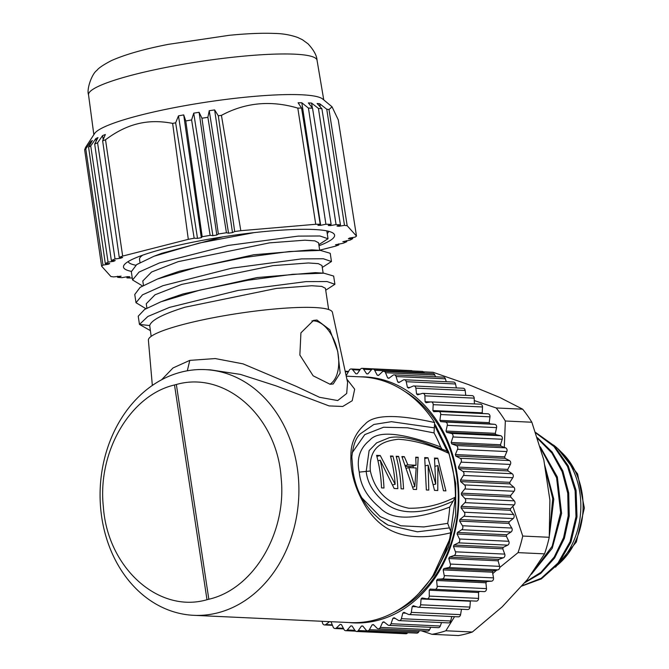 <?xml version="1.0" encoding="UTF-8"?>
<svg xmlns="http://www.w3.org/2000/svg" width="669" height="669" viewBox="0 0 669 669"><rect width="100%" height="100%" fill="white"/><g stroke="black" fill="none" stroke-linecap="round" stroke-linejoin="round"><path stroke-width="1" d="M454.569 616.659L445.847 630.775A132.947 107.416 92.7 0 1 431.965 634.321L421.336 630.792M445.847 630.775L472.356 632.013L502.176 606.85L527.339 579.613L544.549 553.857L518.04 552.627L499.726 567.479M431.965 634.321L458.474 635.55A132.947 107.416 -87.3 0 0 472.356 632.013M423.377 371.839L433.077 372.29L468.568 384.6L499.793 397.461L522.673 409.194A132.947 107.416 92.7 0 1 531.855 422.231L505.338 421.002L504.301 447.377M474.279 400.572L496.164 407.956L522.673 409.194M496.164 407.956A132.947 107.416 92.7 0 1 505.338 421.002M512.839 506.308L522.74 536.053L549.249 537.282A132.947 107.416 92.7 0 1 544.549 553.857M522.74 536.053A132.947 107.416 92.7 0 1 518.04 552.627M549.249 537.282L549.893 500.103L543.83 460.004L531.855 422.231M544.926 467.246L552.728 498.472L549.742 530.952M558.214 564.059A73.122 59.081 -87.3 0 0 553.506 445.036M544.457 464.161L553.79 499.174L549.391 535.635M540.293 446.859L557.344 477.005L561.592 513.366L552.251 548.22L531.437 574.211M537.399 437.677L552.142 452.052L562.872 471.009L568.717 492.944L569.227 516.033L564.377 538.336L554.618 557.996L540.795 573.358L524.086 583.134M535.61 432.433L554.233 445.771L568.224 465.833L576.084 490.402L577.013 516.794L570.941 542.116L558.582 563.599L541.338 578.894L521.151 586.312M540.778 448.523L556.6 477.825L560.622 512.663L552.159 546.255L532.976 572.079M537.709 438.596L551.883 453.013L562.161 471.737L567.747 493.245L568.224 515.824L563.574 537.675L554.208 557.034L540.903 572.363L524.747 582.423M535.794 432.96L553.949 446.491L567.529 466.46L575.131 490.737L575.992 516.744L570.063 541.714L558.013 562.989L541.179 578.317L521.377 586.069M496.674 570.13L492.744 573.617M345.998 375.083A126.299 102.048 92.7 0 1 346.567 374.983L349.318 370.124A2.659 2.149 92.7 0 1 351.2 368.97A2.659 2.149 92.7 0 1 352.605 369.723L355.941 373.829A126.299 102.048 92.7 0 1 357.229 373.754L360.374 369.271A2.659 2.149 92.7 0 1 362.105 368.335A2.659 2.149 92.7 0 1 363.66 369.296L366.62 373.812A126.299 102.048 92.7 0 1 367.908 373.904L371.404 369.848A2.659 2.149 92.7 0 1 372.984 369.112A2.659 2.149 92.7 0 1 374.673 370.292L377.232 375.184A126.299 102.048 92.7 0 1 378.495 375.443L382.308 371.847A2.659 2.149 92.7 0 1 383.713 371.295A2.659 2.149 92.7 0 1 385.52 372.717L387.635 377.918A126.299 102.048 92.7 0 1 388.873 378.336L392.962 375.25A2.659 2.149 92.7 0 1 394.183 374.857A2.659 2.149 92.7 0 1 396.073 376.53L397.737 381.991A126.299 102.048 92.7 0 1 398.933 382.568L403.248 380.017A2.659 2.149 92.7 0 1 404.268 379.758A2.659 2.149 92.7 0 1 406.225 381.698L407.421 387.351A126.299 102.048 92.7 0 1 408.55 388.087L413.057 386.105A2.659 2.149 92.7 0 1 413.86 385.946A2.659 2.149 92.7 0 1 415.867 388.162L416.57 393.949A126.299 102.048 92.7 0 1 417.632 394.827L422.273 393.431A2.659 2.149 92.7 0 1 422.858 393.355A2.659 2.149 92.7 0 1 424.882 395.847L425.099 401.709A126.299 102.048 92.7 0 1 426.078 402.713L430.794 401.927A2.659 2.149 92.7 0 1 431.162 401.91A2.659 2.149 92.7 0 1 433.186 404.67L432.902 410.54A126.299 102.048 92.7 0 1 433.788 411.669L438.538 411.502A2.659 2.149 92.7 0 1 438.68 411.502A2.659 2.149 92.7 0 1 440.679 414.537L439.901 420.349A126.299 102.048 92.7 0 1 440.687 421.595L445.412 422.039A2.659 2.149 92.7 0 1 447.285 425.342L446.014 431.037A126.299 102.048 92.7 0 1 446.691 432.375L451.349 433.428A2.659 2.149 92.7 0 1 452.921 436.966L451.182 442.477A126.299 102.048 92.7 0 1 451.742 443.898L456.275 445.546A2.659 2.149 92.7 0 1 457.537 449.275L455.346 454.544A126.299 102.048 92.7 0 1 455.773 456.032L460.138 458.265A2.659 2.149 92.7 0 1 461.075 462.145L458.457 467.104A126.299 102.048 92.7 0 1 458.758 468.651L462.898 471.436A2.659 2.149 92.7 0 1 463.5 475.425L460.481 480.033A126.299 102.048 92.7 0 1 460.648 481.605L464.52 484.916A2.659 2.149 92.7 0 1 464.779 488.972L461.393 493.17A126.299 102.048 92.7 0 1 461.426 494.767L464.988 498.564A2.659 2.149 92.7 0 1 464.905 502.636L461.192 506.391A126.299 102.048 92.7 0 1 461.092 507.98L464.303 512.228A2.659 2.149 92.7 0 1 463.876 516.276L459.871 519.529A126.299 102.048 92.7 0 1 459.636 521.101L462.471 525.75A2.659 2.149 92.7 0 1 461.702 529.731L457.454 532.465A126.299 102.048 92.7 0 1 457.086 533.996L459.503 538.997A2.659 2.149 92.7 0 1 458.407 542.86L453.958 545.034A126.299 102.048 92.7 0 1 453.465 546.514L455.438 551.808A2.659 2.149 92.7 0 1 454.025 555.521L449.426 557.11A126.299 102.048 92.7 0 1 448.815 558.523L450.329 564.059A2.659 2.149 92.7 0 1 448.606 567.571L443.907 568.566A126.299 102.048 92.7 0 1 443.179 569.896L444.216 575.599A2.659 2.149 92.7 0 1 442.209 578.886L437.467 579.262A126.299 102.048 92.7 0 1 436.631 580.491L437.166 586.32A2.659 2.149 92.7 0 1 434.909 589.33L430.167 589.088A126.299 102.048 92.7 0 1 429.23 590.209L429.272 596.087A2.659 2.149 92.7 0 1 427.006 598.822A2.659 2.149 92.7 0 1 426.772 598.797L422.089 597.944A126.299 102.048 92.7 0 1 421.069 598.939L420.617 604.801A2.659 2.149 92.7 0 1 418.351 607.251A2.659 2.149 92.7 0 1 417.899 607.176L413.325 605.721A126.299 102.048 92.7 0 1 412.229 606.582L411.284 612.361A2.659 2.149 92.7 0 1 409.052 614.543A2.659 2.149 92.7 0 1 408.391 614.376L403.967 612.344A126.299 102.048 92.7 0 1 402.805 613.055L401.383 618.691A2.659 2.149 92.7 0 1 399.209 620.606A2.659 2.149 92.7 0 1 398.339 620.33L394.125 617.73A126.299 102.048 92.7 0 1 392.912 618.29L391.022 623.725A2.659 2.149 92.7 0 1 388.923 625.373A2.659 2.149 92.7 0 1 387.861 624.963L383.897 621.827A126.299 102.048 92.7 0 1 382.643 622.229L380.31 627.397A2.659 2.149 92.7 0 1 378.32 628.793A2.659 2.149 92.7 0 1 377.073 628.224L373.402 624.587A126.299 102.048 92.7 0 1 372.131 624.821L369.372 629.68A2.659 2.149 92.7 0 1 367.498 630.834A2.659 2.149 92.7 0 1 366.094 630.081L362.757 625.975A126.299 102.048 92.7 0 1 361.469 626.05L358.325 630.533A2.659 2.149 92.7 0 1 356.585 631.469L405.891 633.76A2.659 2.149 -87.3 0 0 407.63 632.824L407.714 632.707M367.498 630.834L416.804 633.125A2.659 2.149 -87.3 0 0 418.677 631.971L419.396 630.708M378.32 628.793L427.616 631.084A2.659 2.149 -87.3 0 0 429.615 629.688L430.685 627.313M388.923 625.373L438.228 627.664A2.659 2.149 -87.3 0 0 440.319 626.017L441.523 622.571M399.209 620.606L448.506 622.898A2.659 2.149 -87.3 0 0 450.68 620.991L451.809 616.534M409.052 614.543L458.357 616.835A2.659 2.149 -87.3 0 0 460.581 614.652L461.468 609.258M418.351 607.251L467.656 609.543A2.659 2.149 -87.3 0 0 469.914 607.092L470.366 601.23A126.299 102.048 -87.3 0 0 470.759 600.854M476.077 601.088A2.659 2.149 -87.3 0 0 476.303 601.113A2.659 2.149 -87.3 0 0 478.578 598.379L478.536 592.5A126.299 102.048 -87.3 0 0 479.456 591.396M434.917 589.33L484.205 591.622A2.659 2.149 -87.3 0 0 484.214 591.622A2.659 2.149 -87.3 0 0 486.472 588.611L485.928 582.783A126.299 102.048 -87.3 0 0 486.764 581.553L491.514 581.177A2.659 2.149 -87.3 0 0 493.513 577.891L492.484 572.187A126.299 102.048 -87.3 0 0 493.212 570.858L497.912 569.863A2.659 2.149 -87.3 0 0 499.626 566.35L498.112 560.823A126.299 102.048 -87.3 0 0 498.731 559.401L503.331 557.812A2.659 2.149 -87.3 0 0 504.744 554.108L502.77 548.806A126.299 102.048 -87.3 0 0 503.264 547.326L507.712 545.151A2.659 2.149 -87.3 0 0 508.808 541.288L506.391 536.287A126.299 102.048 -87.3 0 0 506.759 534.757L511.007 532.022A2.659 2.149 -87.3 0 0 511.768 528.042L508.942 523.392A126.299 102.048 -87.3 0 0 509.176 521.82L513.182 518.567A2.659 2.149 -87.3 0 0 513.608 514.52L510.397 510.271A126.299 102.048 -87.3 0 0 510.497 508.683L514.21 504.928A2.659 2.149 -87.3 0 0 514.294 500.855L510.731 497.059A126.299 102.048 -87.3 0 0 510.698 495.461L514.085 491.263A2.659 2.149 -87.3 0 0 513.817 487.208L509.954 483.896A126.299 102.048 -87.3 0 0 509.778 482.324L512.797 477.716A2.659 2.149 -87.3 0 0 512.195 473.727L508.064 470.943A126.299 102.048 -87.3 0 0 507.754 469.395L510.38 464.437A2.659 2.149 -87.3 0 0 509.435 460.556L505.078 458.324A126.299 102.048 -87.3 0 0 504.652 456.835L506.843 451.567A2.659 2.149 -87.3 0 0 505.572 447.837L501.039 446.19A126.299 102.048 -87.3 0 0 500.487 444.768L502.227 439.257A2.659 2.149 -87.3 0 0 500.655 435.72L495.997 434.666A126.299 102.048 -87.3 0 0 495.319 433.328L496.582 427.633A2.659 2.149 -87.3 0 0 494.717 424.33L489.992 423.887A126.299 102.048 -87.3 0 0 489.206 422.641L489.984 416.829A2.659 2.149 -87.3 0 0 487.985 413.793A2.659 2.149 -87.3 0 0 487.843 413.793L438.831 411.51M482.767 413.551A126.299 102.048 -87.3 0 0 482.207 412.832L482.491 406.961A2.659 2.149 -87.3 0 0 480.467 404.201L431.162 401.91M474.396 403.917L474.187 398.139A2.659 2.149 -87.3 0 0 472.163 395.655L422.858 393.355M465.766 395.354L465.164 390.453A2.659 2.149 -87.3 0 0 463.165 388.237L413.86 385.946M456.358 387.928L455.53 383.989A2.659 2.149 -87.3 0 0 453.574 382.049L404.268 379.758M446.256 381.715L445.37 378.821A2.659 2.149 -87.3 0 0 443.488 377.149L394.183 374.857M435.544 376.781L434.817 375.008A2.659 2.149 -87.3 0 0 433.019 373.586L383.713 371.295M424.288 373.177L423.979 372.583A2.659 2.149 -87.3 0 0 422.29 371.404L372.984 369.112M412.338 370.944A2.659 2.149 -87.3 0 0 411.41 370.626L362.105 368.335M434.909 589.33L484.214 591.622M356.585 631.469A2.659 2.149 92.7 0 1 355.03 630.507L352.07 625.992A126.299 102.048 92.7 0 1 350.79 625.9L347.286 629.955A2.659 2.149 92.7 0 1 345.714 630.691A2.659 2.149 92.7 0 1 344.025 629.512L341.466 624.62A126.299 102.048 92.7 0 1 340.195 624.361L336.382 627.957A2.659 2.149 92.7 0 1 334.977 628.509A2.659 2.149 92.7 0 1 333.179 627.087L331.055 621.886A126.299 102.048 92.7 0 1 330.402 621.668M329.6 621.635L325.728 624.553A2.659 2.149 92.7 0 1 324.515 624.946A2.659 2.149 92.7 0 1 322.625 623.274L322.015 621.275M360.44 376.839A123.113 99.464 92.7 0 1 458.499 486.815A123.113 99.464 92.7 0 1 377.575 620.414A123.113 99.464 92.7 0 1 349.017 622.538M362.874 626.117L361.469 626.05M373.72 624.896L372.131 624.821M384.516 622.312L382.643 622.229M395.212 618.399L392.912 618.29M405.824 613.197L402.805 613.055M416.695 606.791L412.229 606.582M470.366 601.23L421.069 598.939M478.536 592.5L429.23 590.209M485.928 582.783L436.631 580.491M437.467 579.262L486.764 581.553M492.484 572.187L443.179 569.896M443.907 568.566L493.212 570.858M498.112 560.823L448.815 558.523M449.426 557.11L498.731 559.401M502.77 548.806L453.465 546.514M453.958 545.034L503.264 547.326M506.391 536.287L457.086 533.996M457.454 532.465L506.759 534.757M508.942 523.392L459.636 521.101M459.871 519.529L509.176 521.82M510.397 510.271L461.092 507.98M461.192 506.391L510.497 508.683M510.731 497.059L461.426 494.767M461.393 493.17L510.698 495.461M509.954 483.896L460.648 481.605M460.481 480.033L509.778 482.324M508.064 470.943L458.758 468.651M458.457 467.104L507.754 469.395M505.078 458.324L455.773 456.032M455.346 454.544L504.652 456.835M501.039 446.19L451.742 443.898M451.182 442.477L500.487 444.768M495.997 434.666L446.691 432.375M446.014 431.037L495.319 433.328M489.992 423.887L440.687 421.595M439.901 420.349L489.206 422.641M432.902 410.54L482.207 412.832M425.099 401.709L430.593 401.96M416.57 393.949L420.015 394.108M407.421 387.351L409.946 387.468M397.737 381.991L399.753 382.083M387.635 377.918L389.325 377.993M377.232 375.184L378.696 375.25M366.62 373.812L367.933 373.871M394.158 612.302A120.453 97.314 -87.3 0 0 458.123 504.493A120.453 97.314 -87.3 0 0 404.436 391.214M435.302 424.765L448.807 452.361L455.731 483.47L455.639 515.732L448.498 546.941L434.44 574.838L418.543 593.754M435.126 426.362L447.151 451.14M455.321 498.179L449.677 539.314L433.01 575.591M193.784 615.321A122.979 99.363 92.7 0 1 100.275 502.695A122.979 99.363 92.7 0 1 181.282 372.089A122.979 99.363 92.7 0 1 205.199 369.623A122.979 99.363 92.7 0 1 298.709 482.249A122.979 99.363 92.7 0 1 217.701 612.854A122.979 99.363 92.7 0 1 193.784 615.321L350.297 622.596A122.979 99.363 -87.3 0 0 374.214 620.13A122.979 99.363 -87.3 0 0 451.241 532.675L447.695 523.367A116.331 93.986 -87.3 0 0 449.727 507.052L455.422 497.142A122.979 99.363 -87.3 0 0 448.799 453.348L446.741 450.939L422.641 442.008C407.68 437.417 396.533 436.004 389.199 437.752L376.655 442.853L369.112 450.622L366.186 471.419C367.381 482.834 373.453 493.086 384.391 502.168C396.19 513.232 418.334 517.112 453.289 501.064M441.933 449.075L440.645 446.967A116.331 93.986 -87.3 0 0 434.039 432.927L434.616 422.557A122.979 99.363 -87.3 0 0 361.72 376.898L346.241 376.179M206.989 599.717C158.612 613.816 107.383 567.73 103.327 506.475C97.39 451.558 130.455 395.103 174.509 384.976L176.357 384.499C225.361 370.434 277.15 416.544 281.139 477.791C287.051 532.708 253.459 589.138 208.828 599.24L206.989 599.717L174.509 384.976M434.616 422.557C396.558 414.027 373.377 414.563 365.057 424.179C355.415 432.86 350.707 443.355 350.932 455.681C350.213 473.058 355.665 490.854 367.298 509.092C379.733 526.645 399.978 545.084 451.241 532.675M205.199 369.623L210.551 369.873L240.455 374.406L276.264 385.938L329.106 405.924L342.737 406.468L352.212 400.723L354.687 389.191L346.885 379.147M152.34 385.428L148.393 340.178A93.066 13.121 171.4 0 1 185.648 323.829A93.066 13.121 171.4 0 1 280.587 308.493A93.066 13.121 171.4 0 1 332.426 312.348L347.579 382.392L346.693 393.481L337.72 400.555L319.548 397.302L296.2 386.331L243.039 363.861L215.284 358.567L189.804 360.374L173.037 367.942L161.572 379.791M330.093 384.265L333.221 383.973L340.153 373.076L337.72 351.35L329.809 329.758L316.947 320.033L313.544 320.392L300.925 332.853L299.863 355.022L313.159 375.827L330.093 384.265M151.169 336.365L149.697 325.552C151.211 320.175 163.002 314.054 185.07 307.196L276.381 288.414L311.813 285.738L321.772 286.416L325.427 288.306L328.638 309.521M146.896 308.091L146.243 303.759L155.024 294.786L181.625 284.425L272.935 265.635L308.367 262.967L318.327 263.645L321.981 265.534L323.135 273.128M315.4 272.634L257.139 277.551L183.063 293.925L168.814 298.784L160.844 301.819L144.588 309.463L138.224 316.203L139.461 324.432L150.299 330.57M143.45 285.312L142.798 280.988L151.587 272.007L178.18 261.654L269.49 242.864L304.922 240.188L314.882 240.873L318.536 242.755L319.69 250.357M331.464 261.512L330.218 253.292L320.451 250.407L311.846 249.855L253.71 254.772L179.618 271.154L165.293 276.038M223.053 236.818L161.63 253.342M140.005 262.541L139.52 259.338A89.738 12.652 -8.6 0 1 142.815 255.123M149.697 325.552L139.461 324.432L147.908 316.445L169.508 307.38L237.972 290.455L306.042 281.616L327.091 281.557L334.901 284.292L333.655 276.063L323.855 273.178L292.763 274.298L247.773 280.278L199.897 290.103L160.861 301.811M318.829 244.662L328.011 238.749L319.933 235.981L298.131 236.124L228.179 245.448L159.531 262.9L139.06 272.066L132.562 279.951L142.438 285.897M322.274 267.441L331.456 261.52L323.361 258.761L301.502 258.903L231.666 268.21L162.968 285.68L142.489 294.853L135.999 302.714L145.884 308.677M325.719 290.212L334.901 284.292M327.241 233.615A101.437 14.3 171.4 0 0 328.563 231.298M128.105 261.612A101.437 14.3 171.4 0 0 135.765 265.225M254.145 232.62L199.362 243.031L153.962 256.26L136.702 264.564L131.316 271.723L132.562 279.951M320.451 250.407L289.309 251.527L244.394 257.49L196.552 267.307L157.416 279.04L140.13 287.352L134.762 294.485L135.999 302.723M131.283 271.363A106.756 15.053 -8.6 0 1 124.242 264.807A106.756 15.053 -8.6 0 1 166.205 248.207A106.756 15.053 -8.6 0 1 333.204 233.205A106.756 15.053 -8.6 0 1 318.996 245.766M132.27 277.995L132.169 278.011A131.617 18.556 -8.6 0 1 126.951 277.894L129.845 276.774L127.495 276.665L122.042 277.668A131.617 18.556 -8.6 0 1 117.635 277.342L121.106 276.188L113.596 276.899A131.617 18.556 -8.6 0 1 110.887 276.506L101.604 266.187A131.617 18.556 -8.6 0 1 102.993 265.116L108.587 264.196L109.691 263.494L105.309 263.636A131.617 18.556 -8.6 0 1 108.06 262.123L113.688 261.303L115.252 260.55L111.347 260.55A131.617 18.556 -8.6 0 1 115.035 258.962L120.604 258.251L122.611 257.465L119.249 257.314A131.617 18.556 -8.6 0 1 122.661 256.076L188.307 239.343A131.617 18.556 -8.6 0 1 194.152 238.214M197.497 238.373L201.319 237.671L202.18 236.742A131.617 18.556 -8.6 0 1 210.158 235.354L212.884 235.664L216.806 235.02L218.353 234.008A131.617 18.556 -8.6 0 1 226.448 232.745L228.539 233.188L232.486 232.611L234.694 231.541A131.617 18.556 -8.6 0 1 240.815 230.696L315.743 224.282L297.814 108.119C270.811 100.124 245.347 102.533 221.431 115.361A131.617 18.556 171.4 0 0 218.303 115.796L214.632 109.908L209.238 110.703L207.883 117.318A131.617 18.556 171.4 0 0 201.954 118.237L199.086 112.283L193.726 113.161L191.602 119.943A131.617 18.556 171.4 0 0 185.765 120.964L183.716 114.901L178.481 115.862L197.497 238.373L194.161 238.214L175.638 122.82A131.617 18.556 171.4 0 0 172.635 123.389C159.991 120.905 148.167 121.081 137.145 123.932C126.566 126.6 116.03 131.877 105.518 139.779L122.661 256.076M315.743 224.282A131.617 18.556 -8.6 0 1 320.217 224.224L317.951 225.302L320.677 225.311L325.912 224.24A131.617 18.556 -8.6 0 1 331.138 224.358L328.245 225.478L330.595 225.587L336.047 224.583A131.617 18.556 -8.6 0 1 340.454 224.918L336.984 226.063L338.915 226.273L344.493 225.353A131.617 18.556 -8.6 0 1 347.194 225.746L356.485 236.073A131.617 18.556 -8.6 0 1 355.088 237.135L349.502 238.055L348.398 238.766L352.78 238.624A131.617 18.556 -8.6 0 1 350.021 240.129L342.829 241.701L346.743 241.701A131.617 18.556 -8.6 0 1 343.046 243.29L335.47 244.787L338.84 244.938A131.617 18.556 -8.6 0 1 335.428 246.175L319.665 250.198M338.84 244.938L338.665 243.851M346.743 241.701L346.567 240.631M352.78 238.624L352.605 237.545M356.485 236.073L338.271 119.868L332.033 106.797L329.006 109.565L347.194 225.746M344.493 225.353L326.756 109.231A130.999 18.473 -8.6 0 1 329.006 109.565M326.756 109.231L319.757 103.779L320.25 106.906M338.79 225.47L338.915 226.273M319.757 103.779L317.114 103.494L321.889 108.704L340.454 224.918M336.047 224.583L318.444 108.453A130.999 18.473 -8.6 0 1 321.889 108.704M318.444 108.453L311.587 103.076L312.339 107.935M330.444 224.625L330.595 225.587M311.587 103.076L308.384 102.926L312.532 108.177L331.138 224.358M325.912 224.24L308.442 108.085A130.999 18.473 -8.6 0 1 312.532 108.177M308.442 108.085L301.828 102.783L320.677 225.311M301.828 102.783L298.098 102.767L301.577 108.06L320.217 224.224M297.814 108.119A130.999 18.473 -8.6 0 1 301.577 108.06M221.431 115.361L240.815 230.696M234.694 231.541L218.303 115.796M214.632 109.908L232.486 232.611M209.238 110.703L228.539 233.188M207.883 117.318L226.448 232.745M218.353 234.008L201.954 118.237M199.086 112.283L216.806 235.02M193.726 113.161L212.884 235.664M191.602 119.943L210.158 235.354M202.18 236.742L185.765 120.964M183.716 114.901L201.319 237.671M178.481 115.862L175.638 122.82M188.307 239.343L172.635 123.389M119.249 257.314L102.641 140.816A130.999 18.473 -8.6 0 1 105.518 139.779M102.641 140.816L105.351 134.511L102.6 135.581L103.185 139.553M120.47 257.364L120.604 258.251M102.6 135.581L97.574 142.798L115.035 258.962M111.347 260.55L94.689 144.044A130.999 18.473 -8.6 0 1 97.574 142.798M94.689 144.044L97.975 137.571L95.826 138.608L96.185 141.084M113.571 260.55L113.688 261.303M95.826 138.608L90.733 145.942L108.06 262.123M105.309 263.636L88.576 147.121A130.999 18.473 -8.6 0 1 90.733 145.942M88.576 147.121L92.364 140.498L90.859 141.468L91.051 142.798M108.487 263.527L108.587 264.196M90.859 141.468L85.791 148.911L102.993 265.116M101.604 266.187L84.637 149.806A130.999 18.473 -8.6 0 1 85.791 148.911M84.637 149.806L85.582 147.389L94.572 133.566A116.281 16.399 171.4 0 1 140.515 115.143A116.281 16.399 171.4 0 1 301.376 94.772A116.281 16.399 171.4 0 1 322.742 99.062L332.033 106.797M117.476 276.255L117.635 277.342M126.792 276.79L126.951 277.894M311.921 320.919A33.241 19.016 -104.3 0 1 313.661 320.869A33.241 19.016 -104.3 0 1 336.984 348.599A33.241 19.016 -104.3 0 1 329.951 384.257M350.932 455.681L351.844 457.061C353.048 445.228 355.983 437.409 360.633 433.612L373.896 424.455L391.44 421.687L434.39 427.851M352.128 452.829L364.789 434.599L383.571 427.24L407.53 427.8L434.039 432.927M455.422 497.142C440.085 504.811 424.547 508.507 408.809 508.231C394.601 505.329 376.363 497.301 370.342 471.001L359.261 472.105C356.385 458.809 359.863 448.197 369.689 440.269C378.127 430.326 401.776 432.559 440.645 446.967M447.695 523.367L423.853 526.938L400.873 525.784L380.092 516.552L361.712 497.686M359.261 472.105C360.449 485.451 367.356 497.351 379.975 507.796C391.85 520.49 415.106 520.248 449.727 507.052M370.342 471.001C368.418 445.211 384.826 440.829 398.348 439.24C414.203 440.294 431.028 444.994 448.799 453.348M380.226 460.205L394.15 488.487L397.821 488.654A122.979 99.363 92.7 0 0 392.904 456.116L390.453 456.007A122.979 99.363 -87.3 0 1 395.145 484.289L380.268 455.53L376.597 455.363A122.979 99.363 -87.3 0 1 381.514 487.893L383.964 488.01A122.979 99.363 92.7 0 0 380.226 460.205L377.943 460.79M401.082 488.805A122.979 99.363 -87.3 0 0 396.157 456.266L398.607 456.383A122.979 99.363 92.7 0 1 403.524 488.922L401.082 488.805M401.868 456.534L413.308 489.374L416.57 489.524L418.167 457.295L415.725 457.178L416.034 465.239L407.881 464.855L404.31 456.651L401.868 456.534M437.902 465.574L443.472 490.778L445.914 490.887L437.735 458.206L434.474 458.048L435.745 484.063L427.951 457.747L424.69 457.596L426.354 489.984L428.796 490.093L428.118 465.122L434.507 490.36L437.769 490.511L437.902 465.574L435.394 466.218M376.873 456.4L380.268 455.53M392.711 484.908L395.145 484.289M390.637 456.693L392.904 456.116M396.341 456.96L398.607 456.383M402.178 457.195L404.31 456.651M405.74 465.407L407.881 464.855M406.125 466.377L410.741 466.586L416.034 465.239M415.775 457.905L418.167 457.295M413.141 465.975L413.158 467.815M406.811 468.133L408.834 467.614L416.168 467.957L414.797 486.606L412.773 487.124M408.834 467.614L414.797 486.606M425.802 465.716L428.118 465.122M424.848 458.541L427.951 457.747M433.445 484.649L435.745 484.063M434.607 459.001L437.735 458.206M449.493 527.9L417.389 531.813L388.07 525.132L383.964 522.614M560.873 451.717A69.133 55.853 92.7 0 1 557.193 565.28M325.728 624.553L332.267 624.854M336.382 627.957L343.381 628.283M347.286 629.955L354.904 630.315M358.325 630.533L407.63 632.824M369.372 629.68L418.677 631.971M380.31 627.397L429.615 629.688M391.022 623.725L440.319 626.017M401.383 618.691L450.68 620.991M411.284 612.361L460.581 614.652M420.617 604.801L469.914 607.092M429.272 596.087L478.578 598.379M437.166 586.32L486.472 588.611M491.514 581.177L442.209 578.886M444.216 575.599L493.513 577.891M497.912 569.863L448.606 567.571M450.329 564.059L499.626 566.35M503.331 557.812L454.025 555.521M455.438 551.808L504.744 554.108M507.712 545.151L458.407 542.86M459.503 538.997L508.808 541.288M511.007 532.022L461.702 529.731M462.471 525.75L511.768 528.042M513.182 518.567L463.876 516.276M464.303 512.228L513.608 514.52M514.21 504.928L464.905 502.636M464.988 498.564L514.294 500.855M514.085 491.263L464.779 488.972M464.52 484.916L513.817 487.208M512.797 477.716L463.5 475.425M462.898 471.436L512.195 473.727M510.38 464.437L461.075 462.145M460.138 458.265L509.435 460.556M506.843 451.567L457.537 449.275M456.275 445.546L505.572 447.837M502.227 439.257L452.921 436.966M451.349 433.428L500.655 435.72M496.582 427.633L447.285 425.342M445.412 422.039L494.717 424.33M489.984 416.829L440.679 414.537M482.491 406.961L433.186 404.67M474.187 398.139L424.882 395.847M465.164 390.453L415.867 388.162M455.53 383.989L406.225 381.698M445.37 378.821L396.073 376.53M434.817 375.008L385.52 372.717M423.979 372.583L374.673 370.292M371.588 369.664L363.66 369.296M359.822 370.057L352.605 369.723M348.323 371.889L345.279 371.747M176.357 384.499L208.828 599.24M187.312 370.785L189.804 360.374M317.047 60.26A115.561 16.299 171.4 0 0 294.636 54.172A115.561 16.299 171.4 0 0 165.962 67.444A115.561 16.299 171.4 0 0 88.534 94.822C86.393 89.169 92.029 73.573 96.829 70.462C98.443 68.138 103.26 64.868 111.28 60.67C124.894 54.582 143.885 49.146 168.254 44.363L229.233 35.306C247.12 33.542 262.315 32.923 274.808 33.45C282.878 33.584 290.513 34.922 297.722 37.472L302.413 39.722L308.075 43.861C313.794 50.091 316.78 55.56 317.047 60.26L323.763 99.915M557.695 448.565L577.606 473.961L584.363 508.022L576.344 542.007L555.521 567.161M324.515 624.946L332.46 625.314M334.977 628.509L343.707 628.919M345.714 630.691L355.657 631.151M427.006 598.822L476.303 601.113M438.68 411.502L487.985 413.793M351.2 368.97L360.29 369.388M345.171 371.228L348.608 371.387M326.848 231.014L328.019 238.749M153.937 256.277L161.915 253.242M157.416 279.04L165.385 275.996M323.855 273.178L315.275 272.626M88.534 94.822L93.844 134.686M351.844 457.061L353.04 471.57C354.578 480.961 357.154 489.064 360.758 495.905C364.914 503.498 369.413 509.644 374.255 514.327L380.193 519.796L387.97 525.073"/></g></svg>
